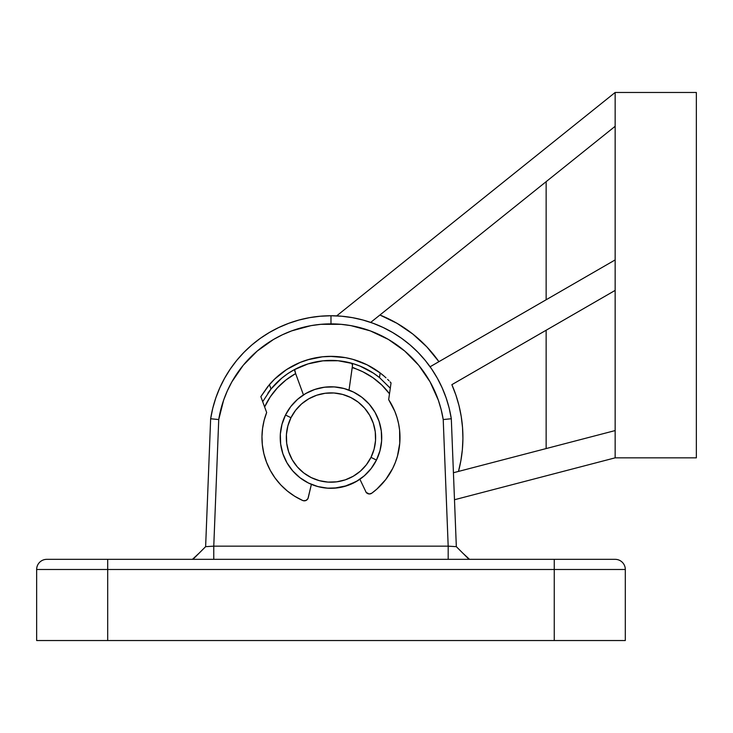 <?xml version="1.0" encoding="UTF-8"?>
<svg xmlns="http://www.w3.org/2000/svg" width="733" height="733" viewBox="0 0 733 733"><rect width="100%" height="100%" fill="white"/><g stroke="black" fill="none" stroke-linecap="round" stroke-linejoin="round"><path stroke-width="1.1" d="M230.281 369.038L224.619 378.21L230.281 369.038L236.732 360.407L243.915 352.381L251.776 345.023L260.27 338.38L269.304 332.525L278.833 327.486L288.765 323.308L299.027 320.019L309.537 317.655L320.211 316.235L330.977 315.758L330.977 323.876A113.67 113.67 0 0 1 443.218 419.551L448.184 546.158L213.77 546.158L213.77 559.334L213.77 546.158L205.625 546.662L210.646 418.754L205.625 546.662L213.77 546.158L218.736 419.551A113.67 113.67 0 0 1 330.977 323.876L330.977 315.758A121.788 121.788 0 0 0 210.646 418.754L218.736 419.551L223.638 400.126L227.358 390.808L231.875 381.866L243.191 365.327L257.237 351.034L273.565 339.434L282.434 334.761L291.688 330.876L311.021 325.635L320.962 324.316L340.992 324.316L350.933 325.635L370.275 330.876L388.389 339.434L404.717 351.034L418.763 365.327L430.079 381.866L438.316 400.126L441.193 409.729L443.218 419.551L448.184 546.158L213.77 546.158L218.736 419.551L210.646 418.754A121.788 121.788 0 0 1 451.308 418.754L456.329 546.662L451.308 418.754A121.788 121.788 0 0 0 330.977 315.758L341.743 316.235L352.417 317.655L362.936 320.019L373.198 323.308L383.121 327.486L392.65 332.525L401.684 338.38L410.178 345.023L418.039 352.381L425.232 360.407L431.673 369.038L437.335 378.21L442.164 387.839L446.122 397.863L449.182 408.189L451.308 418.754L448.935 418.983L451.308 418.754M47.095 559.334L107.696 559.334L107.696 569.486L36.65 569.486A10.152 10.152 0 0 1 46.802 559.334A10.152 10.152 0 0 0 36.65 569.486L36.65 640.532L107.696 640.532L107.696 569.486L36.65 569.486L36.65 640.532L625.304 640.532L625.304 569.486L554.258 569.486L554.258 640.532L107.696 640.532L107.696 569.486L554.258 569.486L554.258 640.532L625.304 640.532L625.304 569.486A10.152 10.152 0 0 0 615.152 559.334A10.152 10.152 0 0 1 625.304 569.486L554.258 569.486L554.258 559.334L614.859 559.334M615.152 559.334L107.696 559.334L554.258 559.334L554.258 569.486L107.696 569.486L107.696 559.334L46.802 559.334M224.619 378.21L219.79 387.839L215.832 397.863L219.79 387.839L224.619 378.21M339.196 487.619L334.248 488.187L347.204 485.631L357.731 480.665M210.646 418.754L212.781 408.189L215.832 397.863M337.647 387.235L332.681 386.822L337.647 387.235M317.884 388.517L313.147 390.038L317.884 388.517M324.307 487.848L329.273 488.26L324.307 487.848M327.706 386.905L322.758 387.473M308.575 392.008L304.222 394.427M314.622 485.585L319.414 486.959M347.204 485.631L337.51 487.866L327.569 488.178L317.756 486.538L308.446 483.02L300.017 477.751L292.76 470.934L286.988 462.835L282.892 453.773L280.657 444.079L280.345 434.138L281.985 424.325L285.504 415.015A50.742 50.742 0 0 1 353.508 392.073A50.742 50.742 0 0 1 376.45 460.067A50.742 50.742 0 0 0 353.508 392.073A50.742 50.742 0 0 0 285.504 415.015L290.964 417.718A44.658 44.658 0 0 1 350.805 397.533A44.658 44.658 0 0 1 370.99 457.365L376.45 460.067L371.182 468.506L364.365 475.754L356.275 481.535L344.07 486.575L348.807 485.054M347.332 389.507L342.549 388.133M199.156 553.131L192.44 559.334M469.514 559.334L462.798 553.131M443.218 419.551L448.935 418.983L443.218 419.551M448.184 546.158L456.329 546.662L448.184 546.158L448.184 559.334L448.184 546.158M205.625 546.662L192.944 559.334L205.625 546.662M469.01 559.334L456.329 546.662L469.01 559.334M353.379 483.074L356.256 481.544M324.444 387.216L314.75 389.461L305.688 393.548L314.75 389.461L324.444 387.216L334.385 386.914L344.198 388.554L353.508 392.073L361.946 397.341L369.194 404.158L374.975 412.248L379.062 421.319L381.297 431.013L381.609 440.954L379.969 450.768L376.45 460.067A50.742 50.742 0 0 1 308.446 483.02A50.742 50.742 0 0 1 285.504 415.015L290.772 406.577L297.589 399.329L305.688 393.548M290.964 417.718L287.867 425.91L286.42 434.541L286.695 443.291L288.665 451.821L292.265 459.802L297.351 466.93L303.728 472.922L311.159 477.559L319.341 480.656L327.972 482.103L336.722 481.828L345.252 479.858L353.233 476.258L360.361 471.172L366.353 464.795L370.99 457.365L374.096 449.182L375.534 440.542L375.259 431.792L373.289 423.271L369.689 415.29L364.603 408.162L358.226 402.17L350.805 397.533L342.613 394.427L333.982 392.989L325.232 393.264L316.702 395.234L308.721 398.834L301.593 403.92L295.601 410.297L290.964 417.718L285.504 415.015A50.742 50.742 0 0 0 308.446 483.02A50.742 50.742 0 0 0 376.45 460.067L370.99 457.365A44.658 44.658 0 0 1 311.159 477.559A44.658 44.658 0 0 1 290.964 417.718M297.057 377.44L303.453 394.913L295.637 373.583L285.989 379.96L277.468 387.775L270.285 396.846L264.622 406.934L266.665 412.505L264.146 420.321L262.579 428.374L261.974 436.566L262.341 444.775L263.862 453.635L266.528 462.221L270.275 470.384A69.012 69.012 0 0 0 280.803 484.934L287.382 491.046A69.012 69.012 0 0 0 302.647 500.474A69.012 69.012 0 0 1 262.341 444.775A69.012 69.012 0 0 0 266.537 462.248M303.499 500.749L306.11 500.41L307.97 498.541L311.378 484.357L308.263 497.698A4.059 4.059 0 0 1 302.647 500.474L304.387 500.831M261.965 436.593A69.012 69.012 0 0 1 261.974 436.538L262.341 444.775A69.012 69.012 0 0 1 266.665 412.505L264.21 405.807M270.275 470.384L275.067 477.998L280.794 484.925M287.382 491.046L294.703 496.259L302.647 500.474A4.059 4.059 0 0 0 306.11 500.41L305.267 500.721M307.961 498.541A4.059 4.059 0 0 0 307.97 498.532L308.263 497.698M295.5 373.189L294.703 370.733M303.453 394.913L295.637 373.583A73.071 73.071 0 0 0 264.622 406.934L265.676 409.802M262.9 402.234L260.847 396.626L262.698 401.666L271.027 389.012A77.13 77.13 0 0 1 379.502 377.587L390.286 388.233A77.13 77.13 0 0 0 390.158 388.078M300.713 366.601L295.197 369.212A77.13 77.13 0 0 0 294.19 369.744M294.125 369.78A77.13 77.13 0 0 0 287.721 373.683L294.162 369.762L308.089 363.88L322.896 360.838L338.023 360.737A77.13 77.13 0 0 0 308.126 363.87M286.667 369.505L274.683 379.034L267.737 386.63L260.847 396.626L269.414 384.605A81.198 81.198 0 0 1 380.161 372.941L384.174 376.203A81.198 81.198 0 0 0 367.151 364.851L352.866 359.353L345.39 357.64L330.125 356.357L322.474 356.797L307.466 359.83L300.237 362.395L286.667 369.505A81.198 81.198 0 0 1 300.191 362.414A81.198 81.198 0 0 0 269.414 384.605L271.027 389.012A77.13 77.13 0 0 1 281.628 378.265A77.13 77.13 0 0 0 271.045 388.985L281.646 378.246A77.13 77.13 0 0 1 287.666 373.72A77.13 77.13 0 0 0 281.664 378.228L287.693 373.702A77.13 77.13 0 0 1 293.86 369.927M260.847 396.626L262.698 401.666L271.027 389.012A77.13 77.13 0 0 0 267.866 393.2A77.13 77.13 0 0 1 271.027 389.012L269.414 384.605A81.198 81.198 0 0 1 280.455 373.986M308.062 363.898A77.13 77.13 0 0 0 301.593 366.225L300.979 366.482M338.023 360.737L352.866 363.577A77.13 77.13 0 0 0 351.739 363.256L344.867 361.671A77.13 77.13 0 0 0 338.05 360.737M345.509 361.79L343.924 361.506M379.474 377.568A77.13 77.13 0 0 0 366.903 369.285A77.13 77.13 0 0 1 379.474 377.568M366.848 369.258A77.13 77.13 0 0 0 360.04 366.097A77.13 77.13 0 0 1 366.857 369.258M352.866 363.577L360.013 366.088A77.13 77.13 0 0 0 352.903 363.595A77.13 77.13 0 0 1 359.976 366.069L373.39 373.115L379.502 377.587L380.161 372.941L367.16 364.86A81.198 81.198 0 0 1 380.161 372.941L379.502 377.587L390.038 387.931A77.13 77.13 0 0 1 390.286 388.233L389.498 393.786L390.268 388.38L389.498 393.786L381.856 385.1L372.95 377.724L362.982 371.851L352.28 367.224M351.657 363.238L352.518 365.3L349.018 390.112L352.005 369.139M359.894 479.245L366.188 492.411L369.276 493.978L371.796 493.19A69.012 69.012 0 0 0 398.596 423.738L396.984 417.389A69.012 69.012 0 0 0 396.974 417.352M394.785 411.25A69.012 69.012 0 0 0 388.664 399.659A69.012 69.012 0 0 1 371.796 493.19L376.89 489.076L385.787 479.483L392.723 468.378L395.362 462.386L397.433 456.173L399.751 443.3L399.604 430.207L398.596 423.738M389.663 392.595L389.498 393.786A73.071 73.071 0 0 0 352.216 367.627L349.018 390.112M360.169 361.781A81.198 81.198 0 0 0 345.435 357.649A81.198 81.198 0 0 1 360.169 361.781M390.799 382.644L390.084 381.875L390.799 382.644M388.994 380.748L387.601 379.355L388.994 380.748M385.989 377.825L384.174 376.203L385.989 377.825M263.981 405.166L262.89 402.206M396.984 417.389L394.775 411.222L388.664 399.659L389.498 393.786M369.276 493.978L368.397 493.85A4.059 4.059 0 0 0 371.796 493.19A4.059 4.059 0 0 1 365.721 491.641A4.059 4.059 0 0 0 365.721 491.651L366.188 492.411A4.059 4.059 0 0 0 366.188 492.411M370.174 493.905L371.026 493.639M335.283 360.535L332.7 360.425M313.238 362.478L310.728 363.119M302.472 365.868L296.141 368.726M300.237 362.395L309.903 359.133M312.377 358.51L322.474 356.797L332.709 356.366M335.256 356.467L345.39 357.64M352.216 367.627L352.546 364.658L351.739 363.256M344.867 361.671L350.713 362.982M389.067 396.81L388.664 399.659M352.243 367.435L352.326 366.848M295.372 372.85L295.573 373.399M294.703 369.789L295.637 373.583M264.622 406.934L264.301 406.036M384.174 376.203L380.161 372.941M390.286 388.233L391.046 382.919M430.097 366.766L615.152 259.922L430.097 366.766L438.92 361.671L426.863 346.92L438.92 361.671A131.94 131.94 0 0 0 379.914 315.016L397.048 323.345L412.816 334.046L426.863 346.92M461.552 456.503L462.01 452.957M462.917 437.509L462.899 435.301M462.367 425.47L462.221 423.967M462.211 423.903L461.9 421.2M460.599 412.908L459.683 408.501M457.502 400.117L456.32 396.342M615.152 92.468L615.152 457.841L454.487 499.741L615.152 457.841L696.35 457.841L615.152 457.841L615.152 92.468L696.35 92.468L696.35 457.841L696.35 92.468L615.152 92.468L336.658 315.886L615.152 92.468M546.14 299.77L546.14 181.665L546.14 299.77M451.858 384.669L455.871 394.995L458.995 405.624L461.222 416.481L462.532 427.486L462.917 438.554L462.367 449.622L460.883 460.608L458.491 471.42A131.94 131.94 0 0 0 451.858 384.669L615.152 290.396L451.858 384.669M546.14 448.569L546.14 330.235L546.14 448.569M615.152 126.296L370.696 322.41L615.152 126.296M453.434 472.739L615.152 430.573L453.434 472.739"/></g></svg>

